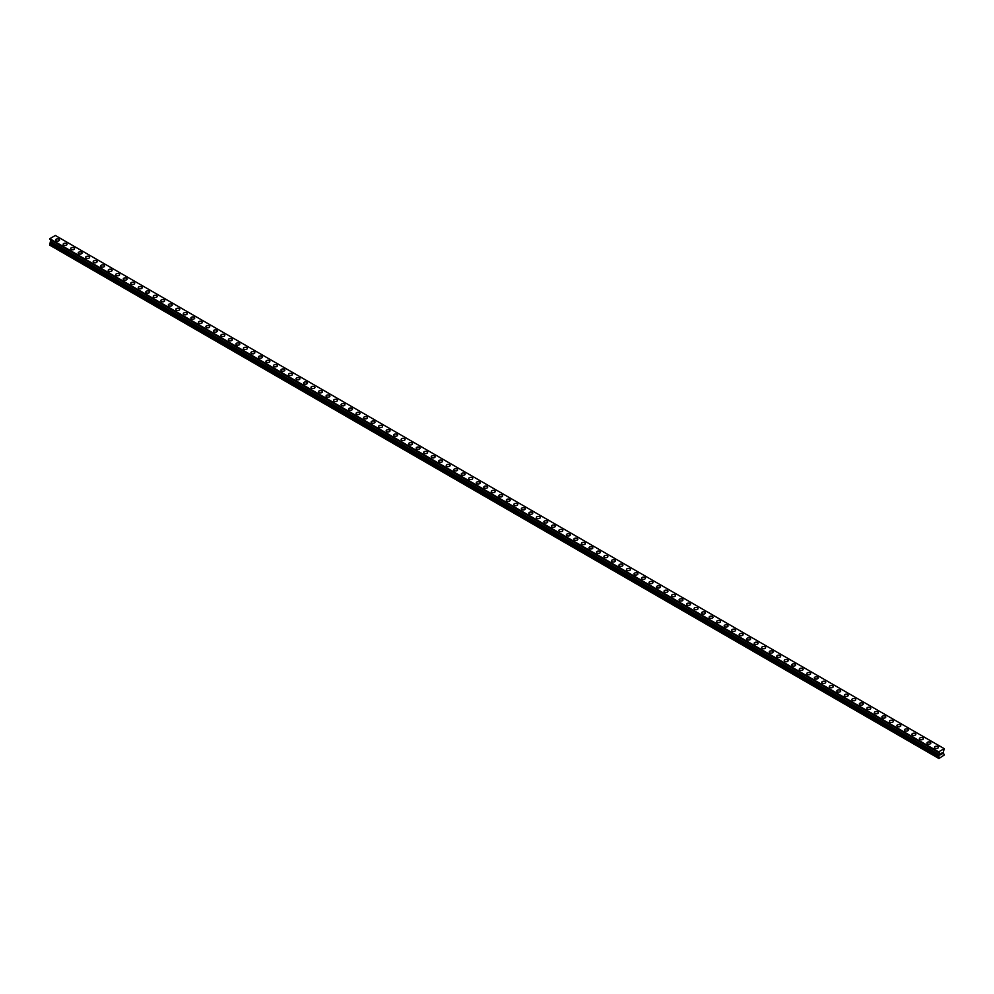 <?xml version="1.0" encoding="UTF-8"?>
<svg xmlns="http://www.w3.org/2000/svg" width="994" height="994" viewBox="0 0 994 994"><rect width="100%" height="100%" fill="white"/><g stroke="black" fill="none" stroke-linecap="round" stroke-linejoin="round"><path stroke-width="1.49" d="M55.639 239.976A1.951 1.118 180 0 1 56.844 238.933A1.951 1.118 180 0 1 58.969 239.181A1.951 1.118 180 0 1 59.528 239.976A1.951 1.118 180 0 1 58.335 241.008A1.951 1.118 180 0 1 56.211 240.772A1.951 1.118 180 0 1 55.639 239.976A1.951 1.118 180 0 1 56.844 238.945A1.951 1.118 180 0 1 58.969 239.181A1.951 1.118 180 0 1 59.528 239.976M63.156 244.313A1.951 1.118 180 0 1 64.349 243.269A1.951 1.118 180 0 1 66.474 243.518A1.951 1.118 180 0 1 67.045 244.313A1.951 1.118 180 0 1 65.84 245.356A1.951 1.118 180 0 1 63.715 245.108A1.951 1.118 180 0 1 63.156 244.313A1.951 1.118 180 0 1 64.349 243.281A1.951 1.118 180 0 1 66.474 243.518A1.951 1.118 180 0 1 67.045 244.313M70.661 248.649A1.951 1.118 180 0 1 71.866 247.605A1.951 1.118 180 0 1 73.991 247.854A1.951 1.118 180 0 1 74.562 248.649A1.951 1.118 180 0 1 73.357 249.693A1.951 1.118 180 0 1 71.233 249.444A1.951 1.118 180 0 1 70.661 248.649A1.951 1.118 180 0 1 71.866 247.618A1.951 1.118 180 0 1 73.991 247.854A1.951 1.118 180 0 1 74.562 248.649M78.178 252.985A1.951 1.118 180 0 1 79.371 251.942A1.951 1.118 180 0 1 81.496 252.19A1.951 1.118 180 0 1 82.067 252.985A1.951 1.118 180 0 1 80.862 254.029A1.951 1.118 180 0 1 78.75 253.781A1.951 1.118 180 0 1 78.178 252.985A1.951 1.118 180 0 1 79.371 251.954A1.951 1.118 180 0 1 81.496 252.19A1.951 1.118 180 0 1 82.067 252.985M85.683 257.322A1.951 1.118 180 0 1 86.888 256.278A1.951 1.118 180 0 1 89.013 256.527A1.951 1.118 180 0 1 89.584 257.322A1.951 1.118 180 0 1 88.379 258.365A1.951 1.118 180 0 1 86.254 258.117A1.951 1.118 180 0 1 85.683 257.322A1.951 1.118 180 0 1 86.888 256.29A1.951 1.118 180 0 1 89.013 256.527A1.951 1.118 180 0 1 89.584 257.322M93.2 261.658A1.951 1.118 180 0 1 94.393 260.614A1.951 1.118 180 0 1 96.517 260.863A1.951 1.118 180 0 1 97.089 261.658A1.951 1.118 180 0 1 95.884 262.702A1.951 1.118 180 0 1 93.771 262.453A1.951 1.118 180 0 1 93.2 261.658A1.951 1.118 180 0 1 94.393 260.627A1.951 1.118 180 0 1 96.517 260.863A1.951 1.118 180 0 1 97.089 261.658M100.705 265.994A1.951 1.118 180 0 1 101.91 264.951A1.951 1.118 180 0 1 104.035 265.199A1.951 1.118 180 0 1 104.606 265.994A1.951 1.118 180 0 1 103.401 267.038A1.951 1.118 180 0 1 101.276 266.79A1.951 1.118 180 0 1 100.705 265.994A1.951 1.118 180 0 1 101.91 264.963A1.951 1.118 180 0 1 104.035 265.199A1.951 1.118 180 0 1 104.606 265.994M108.222 270.331A1.951 1.118 180 0 1 109.427 269.287A1.951 1.118 180 0 1 111.539 269.536A1.951 1.118 180 0 1 112.111 270.331A1.951 1.118 180 0 1 110.906 271.374A1.951 1.118 180 0 1 108.793 271.126A1.951 1.118 180 0 1 108.222 270.331A1.951 1.118 180 0 1 109.427 269.299A1.951 1.118 180 0 1 111.539 269.536A1.951 1.118 180 0 1 112.111 270.331M115.726 274.667A1.951 1.118 180 0 1 116.932 273.623A1.951 1.118 180 0 1 119.056 273.872A1.951 1.118 180 0 1 119.628 274.667A1.951 1.118 180 0 1 118.423 275.711A1.951 1.118 180 0 1 116.298 275.462A1.951 1.118 180 0 1 115.726 274.667A1.951 1.118 180 0 1 116.932 273.636A1.951 1.118 180 0 1 119.056 273.872A1.951 1.118 180 0 1 119.628 274.667M123.244 279.003A1.951 1.118 180 0 1 124.449 277.972A1.951 1.118 180 0 1 126.561 278.208A1.951 1.118 180 0 1 127.133 279.003A1.951 1.118 180 0 1 125.94 280.047A1.951 1.118 180 0 1 123.815 279.799A1.951 1.118 180 0 1 123.244 279.003A1.951 1.118 180 0 1 124.449 277.972A1.951 1.118 180 0 1 126.561 278.208A1.951 1.118 180 0 1 127.133 279.003M130.748 283.34A1.951 1.118 180 0 1 131.953 282.308A1.951 1.118 180 0 1 134.078 282.544A1.951 1.118 180 0 1 134.65 283.34A1.951 1.118 180 0 1 133.445 284.383A1.951 1.118 180 0 1 131.32 284.135A1.951 1.118 180 0 1 130.748 283.34A1.951 1.118 180 0 1 131.953 282.308A1.951 1.118 180 0 1 134.078 282.544A1.951 1.118 180 0 1 134.65 283.34M138.265 287.676A1.951 1.118 180 0 1 139.471 286.645A1.951 1.118 180 0 1 141.583 286.881A1.951 1.118 180 0 1 142.154 287.676A1.951 1.118 180 0 1 140.962 288.72A1.951 1.118 180 0 1 138.837 288.471A1.951 1.118 180 0 1 138.265 287.676A1.951 1.118 180 0 1 139.471 286.645A1.951 1.118 180 0 1 141.583 286.881A1.951 1.118 180 0 1 142.154 287.676M145.77 292.012A1.951 1.118 180 0 1 146.975 290.981A1.951 1.118 180 0 1 149.1 291.217A1.951 1.118 180 0 1 149.672 292.012A1.951 1.118 180 0 1 148.466 293.056A1.951 1.118 180 0 1 146.342 292.808A1.951 1.118 180 0 1 145.77 292.012A1.951 1.118 180 0 1 146.975 290.981A1.951 1.118 180 0 1 149.1 291.217A1.951 1.118 180 0 1 149.672 292.012M153.287 296.349A1.951 1.118 180 0 1 154.492 295.317A1.951 1.118 180 0 1 156.617 295.553A1.951 1.118 180 0 1 157.176 296.349A1.951 1.118 180 0 1 155.983 297.392A1.951 1.118 180 0 1 153.859 297.144A1.951 1.118 180 0 1 153.287 296.349A1.951 1.118 180 0 1 154.492 295.317A1.951 1.118 180 0 1 156.617 295.553A1.951 1.118 180 0 1 157.176 296.349M160.792 300.685A1.951 1.118 180 0 1 161.997 299.654A1.951 1.118 180 0 1 164.122 299.89A1.951 1.118 180 0 1 164.693 300.685A1.951 1.118 180 0 1 163.488 301.729A1.951 1.118 180 0 1 161.363 301.48A1.951 1.118 180 0 1 160.792 300.685A1.951 1.118 180 0 1 161.997 299.654A1.951 1.118 180 0 1 164.122 299.89A1.951 1.118 180 0 1 164.693 300.685M168.309 305.021A1.951 1.118 180 0 1 169.514 303.99A1.951 1.118 180 0 1 171.639 304.226A1.951 1.118 180 0 1 172.21 305.021A1.951 1.118 180 0 1 171.005 306.065A1.951 1.118 180 0 1 168.881 305.817A1.951 1.118 180 0 1 168.309 305.021A1.951 1.118 180 0 1 169.514 303.99A1.951 1.118 180 0 1 171.639 304.239A1.951 1.118 180 0 1 172.21 305.021M175.826 309.358A1.951 1.118 180 0 1 177.019 308.326A1.951 1.118 180 0 1 179.144 308.562A1.951 1.118 180 0 1 179.715 309.37A1.951 1.118 180 0 1 178.51 310.401A1.951 1.118 180 0 1 176.385 310.153A1.951 1.118 180 0 1 175.826 309.358A1.951 1.118 180 0 1 177.019 308.326A1.951 1.118 180 0 1 179.144 308.575A1.951 1.118 180 0 1 179.715 309.358M183.331 313.706A1.951 1.118 180 0 1 184.536 312.663A1.951 1.118 180 0 1 186.661 312.911A1.951 1.118 180 0 1 187.232 313.706M186.661 312.899A1.951 1.118 180 0 1 187.232 313.694A1.951 1.118 180 0 1 186.027 314.738A1.951 1.118 180 0 1 183.902 314.489A1.951 1.118 180 0 1 183.331 313.694A1.951 1.118 180 0 1 184.536 312.663A1.951 1.118 180 0 1 186.661 312.899M194.165 317.248A1.951 1.118 180 0 1 194.737 318.043A1.951 1.118 180 0 1 193.532 319.074A1.951 1.118 180 0 1 191.42 318.826A1.951 1.118 180 0 1 190.848 318.03A1.951 1.118 180 0 1 192.041 316.999A1.951 1.118 180 0 1 194.165 317.248M190.848 318.03A1.951 1.118 180 0 1 192.041 316.999A1.951 1.118 180 0 1 194.165 317.235A1.951 1.118 180 0 1 194.737 318.03M198.353 322.367A1.951 1.118 180 0 1 199.558 321.335A1.951 1.118 180 0 1 201.683 321.571A1.951 1.118 180 0 1 202.254 322.379A1.951 1.118 180 0 1 201.049 323.41A1.951 1.118 180 0 1 198.924 323.162A1.951 1.118 180 0 1 198.353 322.367A1.951 1.118 180 0 1 199.558 321.335A1.951 1.118 180 0 1 201.683 321.584A1.951 1.118 180 0 1 202.254 322.367M205.87 326.703A1.951 1.118 180 0 1 207.063 325.672A1.951 1.118 180 0 1 209.187 325.908A1.951 1.118 180 0 1 209.759 326.715A1.951 1.118 180 0 1 208.554 327.747A1.951 1.118 180 0 1 206.441 327.498A1.951 1.118 180 0 1 205.87 326.703A1.951 1.118 180 0 1 207.063 325.672A1.951 1.118 180 0 1 209.187 325.92A1.951 1.118 180 0 1 209.759 326.703M213.375 331.039A1.951 1.118 180 0 1 214.58 330.008A1.951 1.118 180 0 1 216.704 330.244A1.951 1.118 180 0 1 217.276 331.052A1.951 1.118 180 0 1 216.071 332.083A1.951 1.118 180 0 1 213.946 331.834A1.951 1.118 180 0 1 213.375 331.039A1.951 1.118 180 0 1 214.58 330.008A1.951 1.118 180 0 1 216.704 330.257A1.951 1.118 180 0 1 217.276 331.039M220.892 335.388A1.951 1.118 180 0 1 222.097 334.344A1.951 1.118 180 0 1 224.209 334.593A1.951 1.118 180 0 1 224.781 335.388M224.209 334.58A1.951 1.118 180 0 1 224.781 335.376A1.951 1.118 180 0 1 223.575 336.419A1.951 1.118 180 0 1 221.463 336.171A1.951 1.118 180 0 1 220.892 335.376A1.951 1.118 180 0 1 222.097 334.344A1.951 1.118 180 0 1 224.209 334.58M231.726 338.929A1.951 1.118 180 0 1 232.298 339.724A1.951 1.118 180 0 1 231.093 340.756A1.951 1.118 180 0 1 228.968 340.507A1.951 1.118 180 0 1 228.396 339.712A1.951 1.118 180 0 1 229.602 338.681A1.951 1.118 180 0 1 231.726 338.929M228.396 339.712A1.951 1.118 180 0 1 229.602 338.681A1.951 1.118 180 0 1 231.726 338.917A1.951 1.118 180 0 1 232.298 339.712M235.913 344.048A1.951 1.118 180 0 1 237.119 343.017A1.951 1.118 180 0 1 239.231 343.253A1.951 1.118 180 0 1 239.802 344.061A1.951 1.118 180 0 1 238.61 345.092A1.951 1.118 180 0 1 236.485 344.843A1.951 1.118 180 0 1 235.913 344.048A1.951 1.118 180 0 1 237.119 343.017A1.951 1.118 180 0 1 239.231 343.265A1.951 1.118 180 0 1 239.802 344.048M243.418 348.397A1.951 1.118 180 0 1 244.623 347.353A1.951 1.118 180 0 1 246.748 347.602A1.951 1.118 180 0 1 247.32 348.397A1.951 1.118 180 0 1 246.114 349.428A1.951 1.118 180 0 1 243.99 349.18A1.951 1.118 180 0 1 243.418 348.397A1.951 1.118 180 0 1 244.623 347.353A1.951 1.118 180 0 1 246.748 347.602A1.951 1.118 180 0 1 247.32 348.397M250.935 352.733A1.951 1.118 180 0 1 252.141 351.69A1.951 1.118 180 0 1 254.253 351.938A1.951 1.118 180 0 1 254.824 352.733A1.951 1.118 180 0 1 253.632 353.765A1.951 1.118 180 0 1 251.507 353.529A1.951 1.118 180 0 1 250.935 352.733A1.951 1.118 180 0 1 252.141 351.69A1.951 1.118 180 0 1 254.253 351.938A1.951 1.118 180 0 1 254.824 352.733M258.44 357.07A1.951 1.118 180 0 1 259.645 356.026A1.951 1.118 180 0 1 261.77 356.274A1.951 1.118 180 0 1 262.341 357.07A1.951 1.118 180 0 1 261.136 358.101A1.951 1.118 180 0 1 259.012 357.865A1.951 1.118 180 0 1 258.44 357.07A1.951 1.118 180 0 1 259.645 356.026A1.951 1.118 180 0 1 261.77 356.274A1.951 1.118 180 0 1 262.341 357.07M265.957 361.406A1.951 1.118 180 0 1 267.162 360.362A1.951 1.118 180 0 1 269.287 360.611A1.951 1.118 180 0 1 269.846 361.406A1.951 1.118 180 0 1 268.653 362.437A1.951 1.118 180 0 1 266.529 362.201A1.951 1.118 180 0 1 265.957 361.406A1.951 1.118 180 0 1 267.162 360.362A1.951 1.118 180 0 1 269.287 360.611A1.951 1.118 180 0 1 269.846 361.406M273.474 365.742A1.951 1.118 180 0 1 274.667 364.699A1.951 1.118 180 0 1 276.792 364.947A1.951 1.118 180 0 1 277.363 365.742A1.951 1.118 180 0 1 276.158 366.774A1.951 1.118 180 0 1 274.033 366.537A1.951 1.118 180 0 1 273.474 365.742A1.951 1.118 180 0 1 274.667 364.699A1.951 1.118 180 0 1 276.792 364.947A1.951 1.118 180 0 1 277.363 365.742M280.979 370.079A1.951 1.118 180 0 1 282.184 369.035A1.951 1.118 180 0 1 284.309 369.283A1.951 1.118 180 0 1 284.88 370.079A1.951 1.118 180 0 1 283.675 371.11A1.951 1.118 180 0 1 281.55 370.874A1.951 1.118 180 0 1 280.979 370.079A1.951 1.118 180 0 1 282.184 369.035A1.951 1.118 180 0 1 284.309 369.283A1.951 1.118 180 0 1 284.88 370.079M288.496 374.415A1.951 1.118 180 0 1 289.689 373.371A1.951 1.118 180 0 1 291.814 373.62A1.951 1.118 180 0 1 292.385 374.415A1.951 1.118 180 0 1 291.18 375.446A1.951 1.118 180 0 1 289.055 375.21A1.951 1.118 180 0 1 288.496 374.415A1.951 1.118 180 0 1 289.689 373.371A1.951 1.118 180 0 1 291.814 373.62A1.951 1.118 180 0 1 292.385 374.415M296.001 378.751A1.951 1.118 180 0 1 297.206 377.708A1.951 1.118 180 0 1 299.331 377.956A1.951 1.118 180 0 1 299.902 378.751A1.951 1.118 180 0 1 298.697 379.783A1.951 1.118 180 0 1 296.572 379.546A1.951 1.118 180 0 1 296.001 378.751A1.951 1.118 180 0 1 297.206 377.708A1.951 1.118 180 0 1 299.331 377.956A1.951 1.118 180 0 1 299.902 378.751M303.518 383.088A1.951 1.118 180 0 1 304.711 382.044A1.951 1.118 180 0 1 306.835 382.292A1.951 1.118 180 0 1 307.407 383.088A1.951 1.118 180 0 1 306.202 384.119A1.951 1.118 180 0 1 304.089 383.883A1.951 1.118 180 0 1 303.518 383.088A1.951 1.118 180 0 1 304.711 382.044A1.951 1.118 180 0 1 306.835 382.292A1.951 1.118 180 0 1 307.407 383.088M311.023 387.424A1.951 1.118 180 0 1 312.228 386.38A1.951 1.118 180 0 1 314.352 386.629A1.951 1.118 180 0 1 314.924 387.424A1.951 1.118 180 0 1 313.719 388.455A1.951 1.118 180 0 1 311.594 388.219A1.951 1.118 180 0 1 311.023 387.424A1.951 1.118 180 0 1 312.228 386.38A1.951 1.118 180 0 1 314.352 386.629A1.951 1.118 180 0 1 314.924 387.424M318.54 391.76A1.951 1.118 180 0 1 319.733 390.717A1.951 1.118 180 0 1 321.857 390.965A1.951 1.118 180 0 1 322.429 391.76A1.951 1.118 180 0 1 321.224 392.792A1.951 1.118 180 0 1 319.111 392.555A1.951 1.118 180 0 1 318.54 391.76A1.951 1.118 180 0 1 319.733 390.717A1.951 1.118 180 0 1 321.857 390.965A1.951 1.118 180 0 1 322.429 391.76M326.044 396.097A1.951 1.118 180 0 1 327.25 395.053A1.951 1.118 180 0 1 329.374 395.301A1.951 1.118 180 0 1 329.946 396.097A1.951 1.118 180 0 1 328.741 397.128A1.951 1.118 180 0 1 326.616 396.892A1.951 1.118 180 0 1 326.044 396.097A1.951 1.118 180 0 1 327.25 395.053A1.951 1.118 180 0 1 329.374 395.301A1.951 1.118 180 0 1 329.946 396.097M333.562 400.433A1.951 1.118 180 0 1 334.767 399.389A1.951 1.118 180 0 1 336.879 399.638A1.951 1.118 180 0 1 337.451 400.433A1.951 1.118 180 0 1 336.258 401.464A1.951 1.118 180 0 1 334.133 401.228A1.951 1.118 180 0 1 333.562 400.433A1.951 1.118 180 0 1 334.767 399.389A1.951 1.118 180 0 1 336.879 399.638A1.951 1.118 180 0 1 337.451 400.433M341.066 404.769A1.951 1.118 180 0 1 342.271 403.726A1.951 1.118 180 0 1 344.396 403.974A1.951 1.118 180 0 1 344.968 404.769A1.951 1.118 180 0 1 343.762 405.8A1.951 1.118 180 0 1 341.638 405.564A1.951 1.118 180 0 1 341.066 404.769A1.951 1.118 180 0 1 342.271 403.726A1.951 1.118 180 0 1 344.396 403.974A1.951 1.118 180 0 1 344.968 404.769M348.583 409.106A1.951 1.118 180 0 1 349.789 408.062A1.951 1.118 180 0 1 351.901 408.31A1.951 1.118 180 0 1 352.472 409.106A1.951 1.118 180 0 1 351.28 410.137A1.951 1.118 180 0 1 349.155 409.901A1.951 1.118 180 0 1 348.583 409.106A1.951 1.118 180 0 1 349.789 408.062A1.951 1.118 180 0 1 351.901 408.31A1.951 1.118 180 0 1 352.472 409.106M356.088 413.442A1.951 1.118 180 0 1 357.293 412.398A1.951 1.118 180 0 1 359.418 412.647A1.951 1.118 180 0 1 359.99 413.442A1.951 1.118 180 0 1 358.784 414.473A1.951 1.118 180 0 1 356.66 414.237A1.951 1.118 180 0 1 356.088 413.442A1.951 1.118 180 0 1 357.293 412.411A1.951 1.118 180 0 1 359.418 412.647A1.951 1.118 180 0 1 359.99 413.442M363.605 417.778A1.951 1.118 180 0 1 364.81 416.734A1.951 1.118 180 0 1 366.923 416.983A1.951 1.118 180 0 1 367.494 417.778A1.951 1.118 180 0 1 366.301 418.822A1.951 1.118 180 0 1 364.177 418.573A1.951 1.118 180 0 1 363.605 417.778A1.951 1.118 180 0 1 364.81 416.747A1.951 1.118 180 0 1 366.923 416.983A1.951 1.118 180 0 1 367.494 417.778M371.11 422.115A1.951 1.118 180 0 1 372.315 421.071A1.951 1.118 180 0 1 374.44 421.319A1.951 1.118 180 0 1 375.011 422.115A1.951 1.118 180 0 1 373.806 423.158A1.951 1.118 180 0 1 371.681 422.91A1.951 1.118 180 0 1 371.11 422.115A1.951 1.118 180 0 1 372.315 421.083A1.951 1.118 180 0 1 374.44 421.319A1.951 1.118 180 0 1 375.011 422.115M378.627 426.451A1.951 1.118 180 0 1 379.832 425.407A1.951 1.118 180 0 1 381.957 425.656A1.951 1.118 180 0 1 382.516 426.451A1.951 1.118 180 0 1 381.323 427.495A1.951 1.118 180 0 1 379.199 427.246A1.951 1.118 180 0 1 378.627 426.451A1.951 1.118 180 0 1 379.832 425.42A1.951 1.118 180 0 1 381.957 425.656A1.951 1.118 180 0 1 382.516 426.451M386.144 430.787A1.951 1.118 180 0 1 387.337 429.743A1.951 1.118 180 0 1 389.462 429.992A1.951 1.118 180 0 1 390.033 430.787A1.951 1.118 180 0 1 388.828 431.831A1.951 1.118 180 0 1 386.703 431.582A1.951 1.118 180 0 1 386.144 430.787A1.951 1.118 180 0 1 387.337 429.756A1.951 1.118 180 0 1 389.462 429.992A1.951 1.118 180 0 1 390.033 430.787M393.649 435.123A1.951 1.118 180 0 1 394.854 434.08A1.951 1.118 180 0 1 396.979 434.328A1.951 1.118 180 0 1 397.55 435.123A1.951 1.118 180 0 1 396.345 436.167A1.951 1.118 180 0 1 394.22 435.919A1.951 1.118 180 0 1 393.649 435.123A1.951 1.118 180 0 1 394.854 434.092A1.951 1.118 180 0 1 396.979 434.328A1.951 1.118 180 0 1 397.55 435.123M401.166 439.46A1.951 1.118 180 0 1 402.359 438.416A1.951 1.118 180 0 1 404.483 438.665A1.951 1.118 180 0 1 405.055 439.46A1.951 1.118 180 0 1 403.85 440.504A1.951 1.118 180 0 1 401.725 440.255A1.951 1.118 180 0 1 401.166 439.46A1.951 1.118 180 0 1 402.359 438.429A1.951 1.118 180 0 1 404.483 438.665A1.951 1.118 180 0 1 405.055 439.46M408.671 443.796A1.951 1.118 180 0 1 409.876 442.752A1.951 1.118 180 0 1 412.001 443.001A1.951 1.118 180 0 1 412.572 443.796A1.951 1.118 180 0 1 411.367 444.84A1.951 1.118 180 0 1 409.242 444.591A1.951 1.118 180 0 1 408.671 443.796A1.951 1.118 180 0 1 409.876 442.765A1.951 1.118 180 0 1 412.001 443.001A1.951 1.118 180 0 1 412.572 443.796M416.188 448.132A1.951 1.118 180 0 1 417.381 447.089A1.951 1.118 180 0 1 419.505 447.337A1.951 1.118 180 0 1 420.077 448.132A1.951 1.118 180 0 1 418.872 449.176A1.951 1.118 180 0 1 416.759 448.928A1.951 1.118 180 0 1 416.188 448.132A1.951 1.118 180 0 1 417.381 447.101A1.951 1.118 180 0 1 419.505 447.337A1.951 1.118 180 0 1 420.077 448.132M423.692 452.469A1.951 1.118 180 0 1 424.898 451.425A1.951 1.118 180 0 1 427.022 451.674A1.951 1.118 180 0 1 427.594 452.469A1.951 1.118 180 0 1 426.389 453.512A1.951 1.118 180 0 1 424.264 453.264A1.951 1.118 180 0 1 423.692 452.469A1.951 1.118 180 0 1 424.898 451.438A1.951 1.118 180 0 1 427.022 451.674A1.951 1.118 180 0 1 427.594 452.469M431.21 456.805A1.951 1.118 180 0 1 432.402 455.774A1.951 1.118 180 0 1 434.527 456.01A1.951 1.118 180 0 1 435.099 456.805A1.951 1.118 180 0 1 433.893 457.849A1.951 1.118 180 0 1 431.781 457.6A1.951 1.118 180 0 1 431.21 456.805A1.951 1.118 180 0 1 432.402 455.774A1.951 1.118 180 0 1 434.527 456.01A1.951 1.118 180 0 1 435.099 456.805M438.714 461.141A1.951 1.118 180 0 1 439.92 460.11A1.951 1.118 180 0 1 442.044 460.346A1.951 1.118 180 0 1 442.616 461.141A1.951 1.118 180 0 1 441.411 462.185A1.951 1.118 180 0 1 439.286 461.937A1.951 1.118 180 0 1 438.714 461.141A1.951 1.118 180 0 1 439.92 460.11A1.951 1.118 180 0 1 442.044 460.346A1.951 1.118 180 0 1 442.616 461.141M446.231 465.478A1.951 1.118 180 0 1 447.437 464.447A1.951 1.118 180 0 1 449.549 464.683A1.951 1.118 180 0 1 450.12 465.478A1.951 1.118 180 0 1 448.928 466.521A1.951 1.118 180 0 1 446.803 466.273A1.951 1.118 180 0 1 446.231 465.478A1.951 1.118 180 0 1 447.437 464.447A1.951 1.118 180 0 1 449.549 464.683A1.951 1.118 180 0 1 450.12 465.478M453.736 469.814A1.951 1.118 180 0 1 454.941 468.783A1.951 1.118 180 0 1 457.066 469.019A1.951 1.118 180 0 1 457.638 469.814A1.951 1.118 180 0 1 456.432 470.858A1.951 1.118 180 0 1 454.308 470.609A1.951 1.118 180 0 1 453.736 469.814A1.951 1.118 180 0 1 454.941 468.783A1.951 1.118 180 0 1 457.066 469.019A1.951 1.118 180 0 1 457.638 469.814M461.253 474.15A1.951 1.118 180 0 1 462.458 473.119A1.951 1.118 180 0 1 464.571 473.355A1.951 1.118 180 0 1 465.142 474.15A1.951 1.118 180 0 1 463.949 475.194A1.951 1.118 180 0 1 461.825 474.946A1.951 1.118 180 0 1 461.253 474.15A1.951 1.118 180 0 1 462.458 473.119A1.951 1.118 180 0 1 464.571 473.355A1.951 1.118 180 0 1 465.142 474.15M468.758 478.487A1.951 1.118 180 0 1 469.963 477.455A1.951 1.118 180 0 1 472.088 477.692A1.951 1.118 180 0 1 472.659 478.487A1.951 1.118 180 0 1 471.454 479.53A1.951 1.118 180 0 1 469.33 479.282A1.951 1.118 180 0 1 468.758 478.487A1.951 1.118 180 0 1 469.963 477.455A1.951 1.118 180 0 1 472.088 477.692A1.951 1.118 180 0 1 472.659 478.487M476.275 482.823A1.951 1.118 180 0 1 477.48 481.792A1.951 1.118 180 0 1 479.593 482.028A1.951 1.118 180 0 1 480.164 482.836A1.951 1.118 180 0 1 478.971 483.867A1.951 1.118 180 0 1 476.847 483.618A1.951 1.118 180 0 1 476.275 482.823A1.951 1.118 180 0 1 477.48 481.792A1.951 1.118 180 0 1 479.593 482.04A1.951 1.118 180 0 1 480.164 482.823M483.78 487.159A1.951 1.118 180 0 1 484.985 486.128A1.951 1.118 180 0 1 487.11 486.364A1.951 1.118 180 0 1 487.681 487.172A1.951 1.118 180 0 1 486.476 488.203A1.951 1.118 180 0 1 484.351 487.955A1.951 1.118 180 0 1 483.78 487.159A1.951 1.118 180 0 1 484.985 486.128A1.951 1.118 180 0 1 487.11 486.377A1.951 1.118 180 0 1 487.681 487.159M491.297 491.508A1.951 1.118 180 0 1 492.502 490.464A1.951 1.118 180 0 1 494.627 490.713A1.951 1.118 180 0 1 495.186 491.508M494.627 490.701A1.951 1.118 180 0 1 495.186 491.496A1.951 1.118 180 0 1 493.993 492.539A1.951 1.118 180 0 1 491.868 492.291A1.951 1.118 180 0 1 491.297 491.496A1.951 1.118 180 0 1 492.502 490.464A1.951 1.118 180 0 1 494.627 490.701M502.132 495.049A1.951 1.118 180 0 1 502.703 495.844A1.951 1.118 180 0 1 501.498 496.876A1.951 1.118 180 0 1 499.373 496.627A1.951 1.118 180 0 1 498.814 495.832A1.951 1.118 180 0 1 500.007 494.801A1.951 1.118 180 0 1 502.132 495.049M498.814 495.832A1.951 1.118 180 0 1 500.007 494.801A1.951 1.118 180 0 1 502.132 495.037A1.951 1.118 180 0 1 502.703 495.832M506.319 500.168A1.951 1.118 180 0 1 507.524 499.137A1.951 1.118 180 0 1 509.649 499.373A1.951 1.118 180 0 1 510.22 500.181A1.951 1.118 180 0 1 509.015 501.212A1.951 1.118 180 0 1 506.89 500.964A1.951 1.118 180 0 1 506.319 500.168A1.951 1.118 180 0 1 507.524 499.137A1.951 1.118 180 0 1 509.649 499.386A1.951 1.118 180 0 1 510.22 500.168M513.836 504.505A1.951 1.118 180 0 1 515.029 503.473A1.951 1.118 180 0 1 517.153 503.709A1.951 1.118 180 0 1 517.725 504.517A1.951 1.118 180 0 1 516.52 505.548A1.951 1.118 180 0 1 514.407 505.3A1.951 1.118 180 0 1 513.836 504.505A1.951 1.118 180 0 1 515.029 503.473A1.951 1.118 180 0 1 517.153 503.722A1.951 1.118 180 0 1 517.725 504.505M521.341 508.841A1.951 1.118 180 0 1 522.546 507.81A1.951 1.118 180 0 1 524.67 508.046A1.951 1.118 180 0 1 525.242 508.853A1.951 1.118 180 0 1 524.037 509.885A1.951 1.118 180 0 1 521.912 509.636A1.951 1.118 180 0 1 521.341 508.841A1.951 1.118 180 0 1 522.546 507.81A1.951 1.118 180 0 1 524.67 508.058A1.951 1.118 180 0 1 525.242 508.841M528.858 513.19A1.951 1.118 180 0 1 530.051 512.146A1.951 1.118 180 0 1 532.175 512.395A1.951 1.118 180 0 1 532.747 513.19M532.175 512.382A1.951 1.118 180 0 1 532.747 513.177A1.951 1.118 180 0 1 531.542 514.221A1.951 1.118 180 0 1 529.429 513.973A1.951 1.118 180 0 1 528.858 513.177A1.951 1.118 180 0 1 530.051 512.146A1.951 1.118 180 0 1 532.175 512.382M539.692 516.731A1.951 1.118 180 0 1 540.264 517.526A1.951 1.118 180 0 1 539.059 518.557A1.951 1.118 180 0 1 536.934 518.309A1.951 1.118 180 0 1 536.362 517.514A1.951 1.118 180 0 1 537.568 516.482A1.951 1.118 180 0 1 539.692 516.731M536.362 517.514A1.951 1.118 180 0 1 537.568 516.482A1.951 1.118 180 0 1 539.692 516.718A1.951 1.118 180 0 1 540.264 517.514M543.88 521.85A1.951 1.118 180 0 1 545.072 520.819A1.951 1.118 180 0 1 547.197 521.067A1.951 1.118 180 0 1 547.769 521.862A1.951 1.118 180 0 1 546.563 522.894A1.951 1.118 180 0 1 544.451 522.645A1.951 1.118 180 0 1 543.88 521.85A1.951 1.118 180 0 1 545.072 520.819A1.951 1.118 180 0 1 547.197 521.067A1.951 1.118 180 0 1 547.769 521.85M551.384 526.199A1.951 1.118 180 0 1 552.589 525.155A1.951 1.118 180 0 1 554.714 525.404A1.951 1.118 180 0 1 555.286 526.199A1.951 1.118 180 0 1 554.08 527.23A1.951 1.118 180 0 1 551.956 526.994A1.951 1.118 180 0 1 551.384 526.199A1.951 1.118 180 0 1 552.589 525.155A1.951 1.118 180 0 1 554.714 525.404A1.951 1.118 180 0 1 555.286 526.199M558.901 530.535A1.951 1.118 180 0 1 560.107 529.491A1.951 1.118 180 0 1 562.219 529.74A1.951 1.118 180 0 1 562.79 530.535A1.951 1.118 180 0 1 561.598 531.566A1.951 1.118 180 0 1 559.473 531.33A1.951 1.118 180 0 1 558.901 530.535A1.951 1.118 180 0 1 560.107 529.491A1.951 1.118 180 0 1 562.219 529.74A1.951 1.118 180 0 1 562.79 530.535M566.406 534.871A1.951 1.118 180 0 1 567.611 533.828A1.951 1.118 180 0 1 569.736 534.076A1.951 1.118 180 0 1 570.308 534.871A1.951 1.118 180 0 1 569.102 535.903A1.951 1.118 180 0 1 566.978 535.667A1.951 1.118 180 0 1 566.406 534.871A1.951 1.118 180 0 1 567.611 533.828A1.951 1.118 180 0 1 569.736 534.076A1.951 1.118 180 0 1 570.308 534.871M573.923 539.208A1.951 1.118 180 0 1 575.128 538.164A1.951 1.118 180 0 1 577.241 538.413A1.951 1.118 180 0 1 577.812 539.208A1.951 1.118 180 0 1 576.619 540.239A1.951 1.118 180 0 1 574.495 540.003A1.951 1.118 180 0 1 573.923 539.208A1.951 1.118 180 0 1 575.128 538.164A1.951 1.118 180 0 1 577.241 538.413A1.951 1.118 180 0 1 577.812 539.208M581.428 543.544A1.951 1.118 180 0 1 582.633 542.5A1.951 1.118 180 0 1 584.758 542.749A1.951 1.118 180 0 1 585.329 543.544A1.951 1.118 180 0 1 584.124 544.575A1.951 1.118 180 0 1 581.999 544.339A1.951 1.118 180 0 1 581.428 543.544A1.951 1.118 180 0 1 582.633 542.5A1.951 1.118 180 0 1 584.758 542.749A1.951 1.118 180 0 1 585.329 543.544M588.945 547.88A1.951 1.118 180 0 1 590.15 546.837A1.951 1.118 180 0 1 592.275 547.085A1.951 1.118 180 0 1 592.834 547.88A1.951 1.118 180 0 1 591.641 548.912A1.951 1.118 180 0 1 589.517 548.676A1.951 1.118 180 0 1 588.945 547.88A1.951 1.118 180 0 1 590.15 546.837A1.951 1.118 180 0 1 592.275 547.085A1.951 1.118 180 0 1 592.834 547.88M596.45 552.217A1.951 1.118 180 0 1 597.655 551.173A1.951 1.118 180 0 1 599.78 551.422A1.951 1.118 180 0 1 600.351 552.217A1.951 1.118 180 0 1 599.146 553.248A1.951 1.118 180 0 1 597.021 553.012A1.951 1.118 180 0 1 596.45 552.217A1.951 1.118 180 0 1 597.655 551.173A1.951 1.118 180 0 1 599.78 551.422A1.951 1.118 180 0 1 600.351 552.217M603.967 556.553A1.951 1.118 180 0 1 605.172 555.509A1.951 1.118 180 0 1 607.297 555.758A1.951 1.118 180 0 1 607.856 556.553A1.951 1.118 180 0 1 606.663 557.584A1.951 1.118 180 0 1 604.538 557.348A1.951 1.118 180 0 1 603.967 556.553A1.951 1.118 180 0 1 605.172 555.509A1.951 1.118 180 0 1 607.297 555.758A1.951 1.118 180 0 1 607.856 556.553M611.484 560.889A1.951 1.118 180 0 1 612.677 559.846A1.951 1.118 180 0 1 614.801 560.094A1.951 1.118 180 0 1 615.373 560.889A1.951 1.118 180 0 1 614.168 561.921A1.951 1.118 180 0 1 612.043 561.685A1.951 1.118 180 0 1 611.484 560.889A1.951 1.118 180 0 1 612.677 559.846A1.951 1.118 180 0 1 614.801 560.094A1.951 1.118 180 0 1 615.373 560.889M618.989 565.226A1.951 1.118 180 0 1 620.194 564.182A1.951 1.118 180 0 1 622.319 564.43A1.951 1.118 180 0 1 622.89 565.226A1.951 1.118 180 0 1 621.685 566.257A1.951 1.118 180 0 1 619.56 566.021A1.951 1.118 180 0 1 618.989 565.226A1.951 1.118 180 0 1 620.194 564.182A1.951 1.118 180 0 1 622.319 564.43A1.951 1.118 180 0 1 622.89 565.226M626.506 569.562A1.951 1.118 180 0 1 627.699 568.518A1.951 1.118 180 0 1 629.823 568.767A1.951 1.118 180 0 1 630.395 569.562A1.951 1.118 180 0 1 629.19 570.593A1.951 1.118 180 0 1 627.077 570.357A1.951 1.118 180 0 1 626.506 569.562A1.951 1.118 180 0 1 627.699 568.518A1.951 1.118 180 0 1 629.823 568.767A1.951 1.118 180 0 1 630.395 569.562M634.01 573.898A1.951 1.118 180 0 1 635.216 572.855A1.951 1.118 180 0 1 637.34 573.103A1.951 1.118 180 0 1 637.912 573.898A1.951 1.118 180 0 1 636.707 574.93A1.951 1.118 180 0 1 634.582 574.694A1.951 1.118 180 0 1 634.01 573.898A1.951 1.118 180 0 1 635.216 572.855A1.951 1.118 180 0 1 637.34 573.103A1.951 1.118 180 0 1 637.912 573.898M641.528 578.235A1.951 1.118 180 0 1 642.72 577.191A1.951 1.118 180 0 1 644.845 577.439A1.951 1.118 180 0 1 645.417 578.235A1.951 1.118 180 0 1 644.211 579.266A1.951 1.118 180 0 1 642.099 579.03A1.951 1.118 180 0 1 641.528 578.235A1.951 1.118 180 0 1 642.72 577.191A1.951 1.118 180 0 1 644.845 577.439A1.951 1.118 180 0 1 645.417 578.235M649.032 582.571A1.951 1.118 180 0 1 650.238 581.527A1.951 1.118 180 0 1 652.362 581.776A1.951 1.118 180 0 1 652.934 582.571A1.951 1.118 180 0 1 651.729 583.602A1.951 1.118 180 0 1 649.604 583.366A1.951 1.118 180 0 1 649.032 582.571A1.951 1.118 180 0 1 650.238 581.527A1.951 1.118 180 0 1 652.362 581.776A1.951 1.118 180 0 1 652.934 582.571M656.549 586.907A1.951 1.118 180 0 1 657.742 585.864A1.951 1.118 180 0 1 659.867 586.112A1.951 1.118 180 0 1 660.438 586.907A1.951 1.118 180 0 1 659.233 587.939A1.951 1.118 180 0 1 657.121 587.702A1.951 1.118 180 0 1 656.549 586.907A1.951 1.118 180 0 1 657.742 585.864A1.951 1.118 180 0 1 659.867 586.112A1.951 1.118 180 0 1 660.438 586.907M664.054 591.244A1.951 1.118 180 0 1 665.259 590.2A1.951 1.118 180 0 1 667.384 590.448A1.951 1.118 180 0 1 667.956 591.244A1.951 1.118 180 0 1 666.75 592.275A1.951 1.118 180 0 1 664.626 592.039A1.951 1.118 180 0 1 664.054 591.244A1.951 1.118 180 0 1 665.259 590.212A1.951 1.118 180 0 1 667.384 590.448A1.951 1.118 180 0 1 667.956 591.244M671.571 595.58A1.951 1.118 180 0 1 672.776 594.536A1.951 1.118 180 0 1 674.889 594.785A1.951 1.118 180 0 1 675.46 595.58A1.951 1.118 180 0 1 674.267 596.624A1.951 1.118 180 0 1 672.143 596.375A1.951 1.118 180 0 1 671.571 595.58A1.951 1.118 180 0 1 672.776 594.549A1.951 1.118 180 0 1 674.889 594.785A1.951 1.118 180 0 1 675.46 595.58M679.076 599.916A1.951 1.118 180 0 1 680.281 598.873A1.951 1.118 180 0 1 682.406 599.121A1.951 1.118 180 0 1 682.977 599.916A1.951 1.118 180 0 1 681.772 600.96A1.951 1.118 180 0 1 679.647 600.711A1.951 1.118 180 0 1 679.076 599.916A1.951 1.118 180 0 1 680.281 598.885A1.951 1.118 180 0 1 682.406 599.121A1.951 1.118 180 0 1 682.977 599.916M686.593 604.253A1.951 1.118 180 0 1 687.798 603.209A1.951 1.118 180 0 1 689.911 603.457A1.951 1.118 180 0 1 690.482 604.253A1.951 1.118 180 0 1 689.289 605.296A1.951 1.118 180 0 1 687.165 605.048A1.951 1.118 180 0 1 686.593 604.253A1.951 1.118 180 0 1 687.798 603.221A1.951 1.118 180 0 1 689.911 603.457A1.951 1.118 180 0 1 690.482 604.253M694.098 608.589A1.951 1.118 180 0 1 695.303 607.545A1.951 1.118 180 0 1 697.428 607.794A1.951 1.118 180 0 1 697.999 608.589A1.951 1.118 180 0 1 696.794 609.633A1.951 1.118 180 0 1 694.669 609.384A1.951 1.118 180 0 1 694.098 608.589A1.951 1.118 180 0 1 695.303 607.558A1.951 1.118 180 0 1 697.428 607.794A1.951 1.118 180 0 1 697.999 608.589M701.615 612.925A1.951 1.118 180 0 1 702.82 611.882A1.951 1.118 180 0 1 704.945 612.13A1.951 1.118 180 0 1 705.504 612.925A1.951 1.118 180 0 1 704.311 613.969A1.951 1.118 180 0 1 702.186 613.72A1.951 1.118 180 0 1 701.615 612.925A1.951 1.118 180 0 1 702.82 611.894A1.951 1.118 180 0 1 704.945 612.13A1.951 1.118 180 0 1 705.504 612.925M709.12 617.262A1.951 1.118 180 0 1 710.325 616.218A1.951 1.118 180 0 1 712.449 616.466A1.951 1.118 180 0 1 713.021 617.262A1.951 1.118 180 0 1 711.816 618.305A1.951 1.118 180 0 1 709.691 618.057A1.951 1.118 180 0 1 709.12 617.262A1.951 1.118 180 0 1 710.325 616.23A1.951 1.118 180 0 1 712.449 616.466A1.951 1.118 180 0 1 713.021 617.262M716.637 621.598A1.951 1.118 180 0 1 717.842 620.554A1.951 1.118 180 0 1 719.967 620.803A1.951 1.118 180 0 1 720.526 621.598A1.951 1.118 180 0 1 719.333 622.642A1.951 1.118 180 0 1 717.208 622.393A1.951 1.118 180 0 1 716.637 621.598A1.951 1.118 180 0 1 717.842 620.567A1.951 1.118 180 0 1 719.967 620.803A1.951 1.118 180 0 1 720.526 621.598M724.154 625.934A1.951 1.118 180 0 1 725.347 624.891A1.951 1.118 180 0 1 727.471 625.139A1.951 1.118 180 0 1 728.043 625.934A1.951 1.118 180 0 1 726.838 626.978A1.951 1.118 180 0 1 724.713 626.729A1.951 1.118 180 0 1 724.154 625.934A1.951 1.118 180 0 1 725.347 624.903A1.951 1.118 180 0 1 727.471 625.139A1.951 1.118 180 0 1 728.043 625.934M731.659 630.271A1.951 1.118 180 0 1 732.864 629.227A1.951 1.118 180 0 1 734.988 629.475A1.951 1.118 180 0 1 735.56 630.271A1.951 1.118 180 0 1 734.355 631.314A1.951 1.118 180 0 1 732.23 631.066A1.951 1.118 180 0 1 731.659 630.271A1.951 1.118 180 0 1 732.864 629.239A1.951 1.118 180 0 1 734.988 629.475A1.951 1.118 180 0 1 735.56 630.271M739.176 634.607A1.951 1.118 180 0 1 740.368 633.576A1.951 1.118 180 0 1 742.493 633.812A1.951 1.118 180 0 1 743.065 634.607A1.951 1.118 180 0 1 741.859 635.651A1.951 1.118 180 0 1 739.747 635.402A1.951 1.118 180 0 1 739.176 634.607A1.951 1.118 180 0 1 740.368 633.576A1.951 1.118 180 0 1 742.493 633.812A1.951 1.118 180 0 1 743.065 634.607M746.68 638.943A1.951 1.118 180 0 1 747.886 637.912A1.951 1.118 180 0 1 750.01 638.148A1.951 1.118 180 0 1 750.582 638.943A1.951 1.118 180 0 1 749.377 639.987A1.951 1.118 180 0 1 747.252 639.738A1.951 1.118 180 0 1 746.68 638.943A1.951 1.118 180 0 1 747.886 637.912A1.951 1.118 180 0 1 750.01 638.148A1.951 1.118 180 0 1 750.582 638.943M754.197 643.28A1.951 1.118 180 0 1 755.39 642.248A1.951 1.118 180 0 1 757.515 642.484A1.951 1.118 180 0 1 758.087 643.28A1.951 1.118 180 0 1 756.881 644.323A1.951 1.118 180 0 1 754.769 644.075A1.951 1.118 180 0 1 754.197 643.28A1.951 1.118 180 0 1 755.39 642.248A1.951 1.118 180 0 1 757.515 642.484A1.951 1.118 180 0 1 758.087 643.28M761.702 647.616A1.951 1.118 180 0 1 762.907 646.585A1.951 1.118 180 0 1 765.032 646.821A1.951 1.118 180 0 1 765.604 647.616A1.951 1.118 180 0 1 764.398 648.66A1.951 1.118 180 0 1 762.274 648.411A1.951 1.118 180 0 1 761.702 647.616A1.951 1.118 180 0 1 762.907 646.585A1.951 1.118 180 0 1 765.032 646.821A1.951 1.118 180 0 1 765.604 647.616M769.219 651.952A1.951 1.118 180 0 1 770.425 650.921A1.951 1.118 180 0 1 772.537 651.157A1.951 1.118 180 0 1 773.108 651.952A1.951 1.118 180 0 1 771.903 652.996A1.951 1.118 180 0 1 769.791 652.747A1.951 1.118 180 0 1 769.219 651.952A1.951 1.118 180 0 1 770.425 650.921A1.951 1.118 180 0 1 772.537 651.157A1.951 1.118 180 0 1 773.108 651.952M776.724 656.288A1.951 1.118 180 0 1 777.929 655.257A1.951 1.118 180 0 1 780.054 655.493A1.951 1.118 180 0 1 780.625 656.288A1.951 1.118 180 0 1 779.42 657.332A1.951 1.118 180 0 1 777.296 657.084A1.951 1.118 180 0 1 776.724 656.288A1.951 1.118 180 0 1 777.929 655.257A1.951 1.118 180 0 1 780.054 655.493A1.951 1.118 180 0 1 780.625 656.288M784.241 660.625A1.951 1.118 180 0 1 785.446 659.594A1.951 1.118 180 0 1 787.559 659.83A1.951 1.118 180 0 1 788.13 660.637A1.951 1.118 180 0 1 786.937 661.669A1.951 1.118 180 0 1 784.813 661.42A1.951 1.118 180 0 1 784.241 660.625A1.951 1.118 180 0 1 785.446 659.594A1.951 1.118 180 0 1 787.559 659.842A1.951 1.118 180 0 1 788.13 660.625M791.746 664.961A1.951 1.118 180 0 1 792.951 663.93A1.951 1.118 180 0 1 795.076 664.166A1.951 1.118 180 0 1 795.647 664.974A1.951 1.118 180 0 1 794.442 666.005A1.951 1.118 180 0 1 792.317 665.756A1.951 1.118 180 0 1 791.746 664.961A1.951 1.118 180 0 1 792.951 663.93A1.951 1.118 180 0 1 795.076 664.178A1.951 1.118 180 0 1 795.647 664.961M799.263 669.31A1.951 1.118 180 0 1 800.468 668.266A1.951 1.118 180 0 1 802.58 668.515A1.951 1.118 180 0 1 803.152 669.31M802.58 668.502A1.951 1.118 180 0 1 803.152 669.297A1.951 1.118 180 0 1 801.959 670.341A1.951 1.118 180 0 1 799.835 670.093A1.951 1.118 180 0 1 799.263 669.297A1.951 1.118 180 0 1 800.468 668.266A1.951 1.118 180 0 1 802.58 668.502M810.098 672.851A1.951 1.118 180 0 1 810.669 673.646A1.951 1.118 180 0 1 809.464 674.678A1.951 1.118 180 0 1 807.339 674.429A1.951 1.118 180 0 1 806.768 673.634A1.951 1.118 180 0 1 807.973 672.603A1.951 1.118 180 0 1 810.098 672.851M806.768 673.634A1.951 1.118 180 0 1 807.973 672.603A1.951 1.118 180 0 1 810.098 672.839A1.951 1.118 180 0 1 810.669 673.634M814.285 677.97A1.951 1.118 180 0 1 815.49 676.939A1.951 1.118 180 0 1 817.615 677.175A1.951 1.118 180 0 1 818.174 677.983A1.951 1.118 180 0 1 816.981 679.014A1.951 1.118 180 0 1 814.856 678.765A1.951 1.118 180 0 1 814.285 677.97A1.951 1.118 180 0 1 815.49 676.939A1.951 1.118 180 0 1 817.615 677.187A1.951 1.118 180 0 1 818.174 677.97M821.789 682.306A1.951 1.118 180 0 1 822.995 681.275A1.951 1.118 180 0 1 825.119 681.511A1.951 1.118 180 0 1 825.691 682.319A1.951 1.118 180 0 1 824.486 683.35A1.951 1.118 180 0 1 822.361 683.102A1.951 1.118 180 0 1 821.789 682.306A1.951 1.118 180 0 1 822.995 681.275A1.951 1.118 180 0 1 825.119 681.524A1.951 1.118 180 0 1 825.691 682.306M829.307 686.643A1.951 1.118 180 0 1 830.512 685.611A1.951 1.118 180 0 1 832.637 685.848A1.951 1.118 180 0 1 833.208 686.655A1.951 1.118 180 0 1 832.003 687.686A1.951 1.118 180 0 1 829.878 687.438A1.951 1.118 180 0 1 829.307 686.643A1.951 1.118 180 0 1 830.512 685.611A1.951 1.118 180 0 1 832.637 685.86A1.951 1.118 180 0 1 833.208 686.643M836.824 690.992A1.951 1.118 180 0 1 838.017 689.948A1.951 1.118 180 0 1 840.141 690.196A1.951 1.118 180 0 1 840.713 690.992M840.141 690.184A1.951 1.118 180 0 1 840.713 690.979A1.951 1.118 180 0 1 839.508 692.023A1.951 1.118 180 0 1 837.383 691.774A1.951 1.118 180 0 1 836.824 690.979A1.951 1.118 180 0 1 838.017 689.948A1.951 1.118 180 0 1 840.141 690.184M847.658 694.533A1.951 1.118 180 0 1 848.23 695.328A1.951 1.118 180 0 1 847.025 696.359A1.951 1.118 180 0 1 844.9 696.111A1.951 1.118 180 0 1 844.328 695.315A1.951 1.118 180 0 1 845.534 694.284A1.951 1.118 180 0 1 847.658 694.533M844.328 695.315A1.951 1.118 180 0 1 845.534 694.284A1.951 1.118 180 0 1 847.658 694.52A1.951 1.118 180 0 1 848.23 695.315M851.846 699.652A1.951 1.118 180 0 1 853.038 698.62A1.951 1.118 180 0 1 855.163 698.869A1.951 1.118 180 0 1 855.735 699.664A1.951 1.118 180 0 1 854.529 700.695A1.951 1.118 180 0 1 852.417 700.447A1.951 1.118 180 0 1 851.846 699.652A1.951 1.118 180 0 1 853.038 698.62A1.951 1.118 180 0 1 855.163 698.869A1.951 1.118 180 0 1 855.735 699.652M859.35 704A1.951 1.118 180 0 1 860.555 702.957A1.951 1.118 180 0 1 862.68 703.205A1.951 1.118 180 0 1 863.252 704A1.951 1.118 180 0 1 862.046 705.032A1.951 1.118 180 0 1 859.922 704.796A1.951 1.118 180 0 1 859.35 704A1.951 1.118 180 0 1 860.555 702.957A1.951 1.118 180 0 1 862.68 703.205A1.951 1.118 180 0 1 863.252 704M866.867 708.337A1.951 1.118 180 0 1 868.06 707.293A1.951 1.118 180 0 1 870.185 707.542A1.951 1.118 180 0 1 870.756 708.337A1.951 1.118 180 0 1 869.551 709.368A1.951 1.118 180 0 1 867.439 709.132A1.951 1.118 180 0 1 866.867 708.337A1.951 1.118 180 0 1 868.06 707.293A1.951 1.118 180 0 1 870.185 707.542A1.951 1.118 180 0 1 870.756 708.337M874.372 712.673A1.951 1.118 180 0 1 875.577 711.629A1.951 1.118 180 0 1 877.702 711.878A1.951 1.118 180 0 1 878.274 712.673A1.951 1.118 180 0 1 877.068 713.704A1.951 1.118 180 0 1 874.944 713.468A1.951 1.118 180 0 1 874.372 712.673A1.951 1.118 180 0 1 875.577 711.629A1.951 1.118 180 0 1 877.702 711.878A1.951 1.118 180 0 1 878.274 712.673M881.889 717.009A1.951 1.118 180 0 1 883.094 715.966A1.951 1.118 180 0 1 885.207 716.214A1.951 1.118 180 0 1 885.778 717.009A1.951 1.118 180 0 1 884.573 718.041A1.951 1.118 180 0 1 882.461 717.805A1.951 1.118 180 0 1 881.889 717.009A1.951 1.118 180 0 1 883.094 715.966A1.951 1.118 180 0 1 885.207 716.214A1.951 1.118 180 0 1 885.778 717.009M889.394 721.346A1.951 1.118 180 0 1 890.599 720.302A1.951 1.118 180 0 1 892.724 720.551A1.951 1.118 180 0 1 893.295 721.346A1.951 1.118 180 0 1 892.09 722.377A1.951 1.118 180 0 1 889.965 722.141A1.951 1.118 180 0 1 889.394 721.346A1.951 1.118 180 0 1 890.599 720.302A1.951 1.118 180 0 1 892.724 720.551A1.951 1.118 180 0 1 893.295 721.346M896.911 725.682A1.951 1.118 180 0 1 898.116 724.638A1.951 1.118 180 0 1 900.229 724.887A1.951 1.118 180 0 1 900.8 725.682A1.951 1.118 180 0 1 899.607 726.713A1.951 1.118 180 0 1 897.483 726.477A1.951 1.118 180 0 1 896.911 725.682A1.951 1.118 180 0 1 898.116 724.638A1.951 1.118 180 0 1 900.229 724.887A1.951 1.118 180 0 1 900.8 725.682M904.416 730.018A1.951 1.118 180 0 1 905.621 728.975A1.951 1.118 180 0 1 907.746 729.223A1.951 1.118 180 0 1 908.317 730.018A1.951 1.118 180 0 1 907.112 731.05A1.951 1.118 180 0 1 904.987 730.814A1.951 1.118 180 0 1 904.416 730.018A1.951 1.118 180 0 1 905.621 728.975A1.951 1.118 180 0 1 907.746 729.223A1.951 1.118 180 0 1 908.317 730.018M911.933 734.355A1.951 1.118 180 0 1 913.138 733.311A1.951 1.118 180 0 1 915.25 733.56A1.951 1.118 180 0 1 915.822 734.355A1.951 1.118 180 0 1 914.629 735.386A1.951 1.118 180 0 1 912.504 735.15A1.951 1.118 180 0 1 911.933 734.355A1.951 1.118 180 0 1 913.138 733.311A1.951 1.118 180 0 1 915.25 733.56A1.951 1.118 180 0 1 915.822 734.355M919.438 738.691A1.951 1.118 180 0 1 920.643 737.647A1.951 1.118 180 0 1 922.767 737.896A1.951 1.118 180 0 1 923.339 738.691A1.951 1.118 180 0 1 922.134 739.722A1.951 1.118 180 0 1 920.009 739.486A1.951 1.118 180 0 1 919.438 738.691A1.951 1.118 180 0 1 920.643 737.647A1.951 1.118 180 0 1 922.767 737.896A1.951 1.118 180 0 1 923.339 738.691M926.955 743.027A1.951 1.118 180 0 1 928.16 741.984A1.951 1.118 180 0 1 930.285 742.232A1.951 1.118 180 0 1 930.844 743.027A1.951 1.118 180 0 1 929.651 744.059A1.951 1.118 180 0 1 927.526 743.823A1.951 1.118 180 0 1 926.955 743.027A1.951 1.118 180 0 1 928.16 741.984A1.951 1.118 180 0 1 930.285 742.232A1.951 1.118 180 0 1 930.844 743.027M934.472 747.364A1.951 1.118 180 0 1 935.665 746.32A1.951 1.118 180 0 1 937.789 746.569A1.951 1.118 180 0 1 938.361 747.364A1.951 1.118 180 0 1 937.156 748.395A1.951 1.118 180 0 1 935.031 748.159A1.951 1.118 180 0 1 934.472 747.364A1.951 1.118 180 0 1 935.665 746.32A1.951 1.118 180 0 1 937.789 746.569A1.951 1.118 180 0 1 938.361 747.364M941.231 754.446L940.635 754.694L940.958 753.887L940.548 754.831L941.219 753.104M940.548 754.831L941.219 754.446M942.138 753.353L941.778 754.036L942.138 753.353M941.778 754.036L942.411 753.663L941.778 754.036M941.616 754.222L942.287 752.769M938.97 756.235L939.578 753.092L938.647 751.862L944.201 748.644L943.256 752.744L944.3 754.98L938.92 758.521L938.97 756.235L50.135 243.07L49.7 243.878L49.7 245.133L938.547 758.298M50.719 239.877L939.554 753.042L50.719 239.877L50.122 242.934L938.957 756.099L50.135 243.07M50.098 239.467L938.957 752.694M49.7 239.194L938.547 752.359L49.799 238.684L55.353 235.479L944.201 748.644M938.647 751.862L49.799 238.684M938.547 752.036L49.7 238.858M939.578 753.092L50.744 239.927M939.578 754.868L50.744 241.704M939.554 754.943L50.719 241.766M938.957 755.974L50.122 242.809M938.97 756.111L50.135 242.946M938.572 756.919L49.737 243.754M938.547 757.043L49.7 243.878M938.572 752.433L49.725 239.256"/></g></svg>
